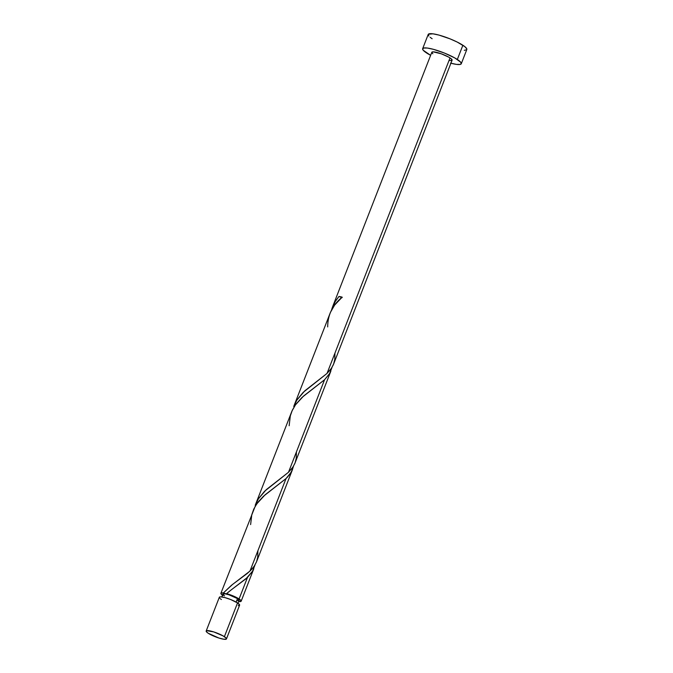 <?xml version="1.0" encoding="UTF-8"?>
<svg xmlns="http://www.w3.org/2000/svg" width="673" height="673" viewBox="0 0 673 673"><rect width="100%" height="100%" fill="white"/><g stroke="black" fill="none" stroke-linecap="round" stroke-linejoin="round"><path stroke-width="1.01" d="M238.267 605.607L239.613 604.892L237.535 602.941A10.886 2.019 -158.7 0 0 226.557 598.07A10.886 2.019 -158.7 0 0 219.331 597.279L206.174 631.022A10.886 2.019 21.3 0 1 213.4 631.812A10.886 2.019 21.3 0 1 224.387 636.675L237.535 602.941L230.805 599.584L224.975 597.607L220.668 596.85L219.39 597.17L219.65 598.112M226.456 638.921L239.605 605.187A10.886 2.019 -158.7 0 0 237.535 602.941L224.387 636.675A10.886 2.019 21.3 0 1 226.456 638.921A10.886 2.019 21.3 0 1 219.23 638.139A10.886 2.019 21.3 0 1 208.243 633.268L218.935 638.046L223.949 639.257L226.389 639.03L226.136 638.088L223.024 635.859L213.686 631.897L206.687 630.668L206.493 631.854L208.243 633.268A10.886 2.019 21.3 0 1 206.174 631.022M237.132 600.678L239.083 600.493L237.476 598.608L236.122 602.091L237.476 598.608A8.707 1.615 -158.7 0 0 226.078 594.023A8.707 1.615 -158.7 0 0 222.914 594.082L221.796 596.943M461.274 63.75L466.818 49.516A20.728 3.845 -158.7 0 0 462.881 45.242A20.728 3.845 -158.7 0 0 441.959 35.963A20.728 3.845 -158.7 0 0 428.196 34.458L422.652 48.692A20.728 3.845 21.3 0 1 436.407 50.197A20.728 3.845 21.3 0 1 457.329 59.468L462.881 45.242L457.329 59.468A20.728 3.845 21.3 0 1 461.274 63.75A20.728 3.845 21.3 0 1 450.91 63.228M450.515 63.119L456.504 64.389L460.29 64.415L461.156 63.952L460.669 62.16L454.738 57.912L444.5 53.091L433.412 49.322L427.414 48.052L423.628 48.027L422.636 49.255L423.258 50.282L430.627 55.321A20.728 3.845 21.3 0 1 426.589 52.974A20.728 3.845 21.3 0 1 422.652 48.692M330.426 312.381L293.739 406.45L297.045 399.804L303.136 392.401L327.019 373.431L450.027 57.928A10.886 2.019 -158.7 0 0 439.048 53.058A10.886 2.019 -158.7 0 0 431.822 52.267L332.529 306.938L335.061 301.807L338.956 296.465A10.886 2.019 21.3 0 1 342.17 297.146L334.632 305.096L330.426 312.381M331.301 310.766L332.26 307.654M334.944 353.098L334.775 359.458L333.623 364.034L331.478 368.224L327.019 373.431L331.183 368.669L333.328 364.791L452.096 60.175A10.886 2.019 -158.7 0 0 450.027 57.928L327.019 373.431L304.785 390.828L296.81 400.174L293.739 406.45M229.241 591.416L226.565 593.636A10.886 2.019 21.3 0 1 239.092 598.953L247.496 577.4L229.241 591.416M222.469 595.21A10.886 2.019 21.3 0 1 220.887 593.292A10.886 2.019 21.3 0 1 223.36 592.955L231.411 585.342L249.952 571.091L286.025 478.57L263.572 496.169L258.264 501.848L255.092 506.533L220.887 593.292M291.964 411.026L255.21 505.28L258.516 498.634L264.598 491.231L288.49 472.261L324.563 379.74L302.101 397.339L295.649 404.54L291.964 411.026M332.134 366.886L329.534 373.708L324.563 379.74L288.49 472.261L266.256 489.658L258.272 499.004L255.21 505.28M255.067 564.546L252.468 571.369L247.496 577.4L239.092 598.953A10.886 2.019 21.3 0 1 241.161 601.199A10.886 2.019 21.3 0 1 238.696 601.536M241.161 601.199L253.805 568.752M287.203 477.401L286.025 478.57L249.952 571.091L254.116 566.33L256.48 561.921L292.553 469.392L290.189 473.8L287.203 477.401M293.605 465.716L292.334 469.922M296.414 451.928L296.246 458.288L295.094 462.864L292.948 467.054L288.49 472.261L292.646 467.499L294.791 463.621L330.864 371.092M238.023 603.26L239.134 600.409A8.707 1.615 -158.7 0 0 237.476 598.608L228.921 594.789L224.917 593.813L222.906 594.318M223.167 594.747L224.572 595.883M222.956 595.538L220.954 593.779L221.064 593.081L222.334 592.871L231.638 595.319L240.143 599.71L241.102 601.3L238.663 601.536M432.84 53.764L431.814 52.561L433.16 51.846L441.303 53.815L448.664 57.104L451.078 58.677L452.037 60.276M451.583 60.52L449.598 60.511M464.269 50.332L466.7 49.718L466.826 48.961L464.883 46.673L457.203 42.054L450.052 38.857L438.956 35.089L432.958 33.827L428.314 34.264L428.802 36.048M430.14 37.301L432.142 38.74M220.349 598.768L221.4 599.525M342.17 297.601L338.956 296.465L342.17 297.146C332.546 305.029 327.717 314.947 327.692 326.91M341.716 297.533L338.956 296.465L335.339 301.344L331.461 310.152M257.885 550.758L257.717 557.126L256.564 561.694L254.419 565.884L251.298 569.753L247.336 573.404L232.597 584.4L223.36 592.955L226.801 594.066L226.565 593.636L231.537 589.632L246.04 578.721L252.653 571.066L254.983 564.975M250.625 524.57L251.786 514.71L253.763 509.116L256.724 503.926L265.103 494.806L286.025 478.57L291.182 472.236L293.521 466.145M289.154 425.74L290.315 415.88L292.301 410.286L295.262 405.096L303.632 395.976L324.563 379.74L329.711 373.406L332.05 367.315"/></g></svg>
